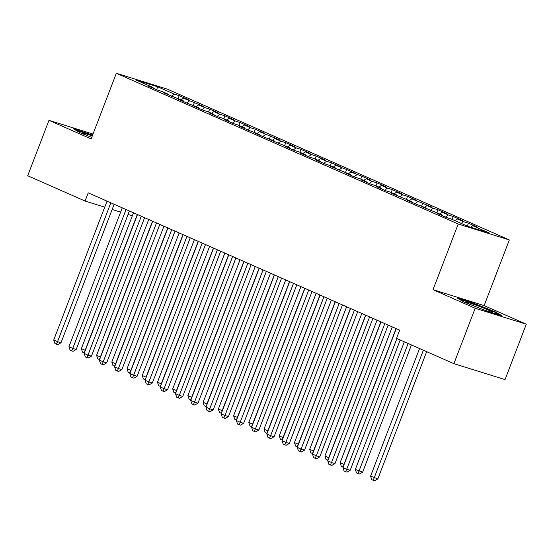 <?xml version="1.0" encoding="UTF-8"?>
<svg xmlns="http://www.w3.org/2000/svg" width="554" height="554" viewBox="0 0 554 554"><rect width="100%" height="100%" fill="white"/><g stroke="black" fill="none" stroke-linecap="round" stroke-linejoin="round"><path stroke-width="0.83" d="M509.341 239.937L167.46 89.187L116.34 73.266L458.22 224.01L509.341 239.937L484.134 305.6L433.013 289.673L475.18 308.266L526.3 324.194L484.134 305.6M526.3 324.194L505.033 379.594L453.906 363.673L475.18 308.266M156.713 89.769L157.565 86.756L136.284 80.129L153.029 87.511L148.126 85.981L157.253 90.011L162.163 91.535L168.25 94.222L163.347 92.691L183.471 100.932L178.568 99.408L187.702 103.432L198.692 107.642L193.789 106.119L202.923 110.142L207.826 111.673L213.913 114.359L209.01 112.829L218.144 116.859L223.047 118.383L229.134 121.07L224.232 119.539L233.366 123.57L238.268 125.093L244.356 127.78L239.453 126.25L248.587 130.28L259.584 134.49L254.674 132.967L263.808 136.99L274.805 141.201L269.895 139.677L290.026 147.918L285.116 146.388L294.25 150.418L299.16 151.941L305.247 154.628L300.337 153.098L309.471 157.128L314.381 158.652L320.468 161.339L315.565 159.808L324.692 163.839L329.602 165.369L335.689 168.049L330.786 166.525L350.911 174.759L346.008 173.236L355.142 177.259L360.045 178.79L366.132 181.477L361.229 179.946L370.363 183.976L375.266 185.5L381.353 188.187L376.45 186.656L385.584 190.687L390.487 192.21L396.574 194.897L391.671 193.367L411.795 201.608L406.892 200.084L416.026 204.107L427.016 208.318L422.113 206.794L442.244 215.035L437.335 213.505L446.469 217.535L451.371 219.059L468.116 226.441L489.397 233.075L472.652 225.686L477.555 227.216L468.428 223.193L463.518 221.662L457.431 218.975L462.334 220.506L453.2 216.476L448.297 214.952L442.21 212.265L447.113 213.796L437.979 209.765L433.076 208.242L426.989 205.555L431.891 207.085L411.767 198.844L416.67 200.368L407.536 196.345L402.633 194.814L396.546 192.127L401.449 193.658L392.315 189.634L387.412 188.104L381.325 185.417L386.228 186.947L377.094 182.917L372.191 181.393L366.104 178.707L371.007 180.237L361.873 176.207L350.876 171.996L355.786 173.527L346.652 169.496L335.655 165.286L340.565 166.809L331.43 162.786L326.528 161.256L320.434 158.569L325.343 160.099L316.209 156.076L311.3 154.545L305.212 151.858L310.122 153.389L300.988 149.358L296.078 147.835L289.991 145.148L294.894 146.678L285.767 142.648L280.857 141.125L274.77 138.438L279.673 139.968L259.549 131.727L264.452 133.251L255.318 129.227L250.415 127.697L244.328 125.01L249.231 126.541L240.097 122.517L235.194 120.987L229.107 118.3L234.01 119.83L224.876 115.8L219.973 114.276L213.886 111.589L218.788 113.12L209.654 109.09L204.751 107.566L198.664 104.879L203.567 106.41L183.443 98.169L188.346 99.692L179.212 95.669L178.097 98.564M157.565 86.756L174.309 94.138L179.212 95.669M453.906 363.673L396.526 338.369L399.676 330.156L88.238 192.84L85.087 201.047L104.72 207.161M183.443 98.169L181.123 99.9M189.53 100.849L186.677 102.982M153.029 87.511L153.195 88.218M198.664 104.879L196.345 106.61M204.751 107.566L201.898 109.692M168.25 94.222L168.423 94.935M213.886 111.589L211.566 113.321M219.973 114.276L217.12 116.402M183.471 100.932L183.644 101.645M229.107 118.3L226.787 120.031M235.194 120.987L232.341 123.12M198.692 107.642L198.865 108.355M244.328 125.01L242.008 126.748M250.415 127.697L247.562 129.83M213.913 114.359L214.086 115.066M259.549 131.727L257.229 133.459M265.636 134.407L262.783 136.54M229.134 121.07L229.308 121.776M274.77 138.438L272.45 140.169M280.857 141.125L278.011 143.251M244.356 127.78L244.529 128.493M289.991 145.148L287.678 146.879M296.078 147.835L293.232 149.961M259.584 134.49L259.75 135.204M305.212 151.858L302.899 153.59M311.3 154.545L308.453 156.678M274.805 141.201L274.971 141.914M320.434 158.569L318.121 160.307M326.528 161.256L323.674 163.388M290.026 147.918L290.192 148.624M335.655 165.286L333.342 167.017M341.749 167.966L338.896 170.099M305.247 154.628L305.413 155.335M350.876 171.996L348.563 173.727M356.97 174.683L354.117 176.809M320.468 161.339L320.634 162.052M366.104 178.707L363.784 180.438M372.191 181.393L369.338 183.519M335.689 168.049L335.856 168.762M381.325 185.417L379.005 187.148M387.412 188.104L384.559 190.237M350.911 174.759L351.084 175.473M396.546 192.127L394.226 193.865M402.633 194.814L399.78 196.947M366.132 181.477L366.305 182.183M411.767 198.844L409.448 200.576M417.854 201.524L415.001 203.657M381.353 188.187L381.526 188.893M426.989 205.555L424.669 207.286M433.076 208.242L430.223 210.368M396.574 194.897L396.747 195.61M442.21 212.265L439.89 213.996M448.297 214.952L445.444 217.078M411.795 201.608L411.968 202.321M457.431 218.975L455.111 220.707M463.518 221.662L461.205 223.394M427.016 208.318L427.189 209.031M472.652 225.686L470.609 227.216M442.244 215.035L442.411 215.741M112.15 209.474L120.62 212.113M128.043 214.433L132.358 215.769M93.003 134.054L48.967 120.336L27.7 175.743L85.087 201.047M433.013 289.673L458.22 224.01M48.967 120.336L91.133 138.929L116.34 73.266M174.309 94.138L171.456 96.271M457.195 298.024L464.183 302.103L486.571 310.981L501.966 315.773L494.978 311.694L472.59 302.823L457.195 298.024M92.601 135.1L73.301 128.757L80.288 132.835L91.729 137.371M468.428 223.193L467.313 226.087M453.2 216.476L452.092 219.377M437.979 209.765L436.871 212.667M422.757 203.055L421.649 205.949M407.536 196.345L406.428 199.239M392.315 189.634L391.207 192.529M377.094 182.917L375.979 185.819M361.873 176.207L360.758 179.108M346.652 169.496L345.537 172.391M331.43 162.786L330.316 165.681M316.209 156.076L315.094 158.97M300.988 149.358L299.873 152.26M285.767 142.648L284.652 145.55M270.539 135.938L269.431 138.832M255.318 129.227L254.21 132.122M240.097 122.517L238.989 125.412M224.876 115.8L223.768 118.701M209.654 109.09L208.546 111.991M194.433 102.379L193.318 105.274M472.41 303.287L472.59 302.823M494.777 312.214L494.978 311.694M88.522 134.013L88.695 133.549M396.906 338.536L346.742 469.21L342.94 467.534L396.249 328.647M400.21 339.997L350.197 470.284L346.742 469.21L345.613 471.696L344.089 471.025L342.94 467.534M350.197 470.284L346.998 472.126L345.613 471.696M419.558 348.528L370.571 476.142L377.835 478.891L426.67 351.658M377.835 478.891L374.629 480.734L373.251 480.304L423.367 350.204M373.251 480.304L371.727 479.632L370.571 476.142M384.836 323.619L331.521 462.5L327.719 460.817L381.027 321.936M388.139 325.073L334.976 463.573L331.521 462.5L330.392 464.986L328.868 464.314L327.719 460.817M334.976 463.573L331.777 465.415L330.392 464.986M369.615 316.902L316.299 455.79L312.498 454.107L365.806 315.226M372.918 318.363L319.755 456.863L316.299 455.79L315.171 458.276L313.647 457.604L312.498 454.107M319.755 456.863L316.556 458.705L315.171 458.276M404.337 341.811L355.349 469.432L362.614 472.181L411.449 344.948M362.614 472.181L359.408 474.023L358.029 473.594L408.146 343.494M358.029 473.594L356.506 472.922L355.349 469.432M392.267 326.895L340.128 462.715L343.937 464.397L396.075 328.57M343.148 466.987L341.285 466.212L340.128 462.715M342.808 466.884L344.124 464.453M480.914 308.737A14.307 0.803 21 0 0 492.478 312.484A14.307 0.803 21 0 0 492.693 312.484A14.307 0.803 21 0 0 481.634 307.304A14.307 0.803 21 0 0 466.364 302.131A14.307 0.803 21 0 0 466.101 302.276A14.307 0.803 21 0 0 472.569 305.427M459.1 299.139L472.652 303.357L494.341 311.957L499.639 315.053M92.269 135.959A14.307 0.803 21 0 0 82.47 132.863A14.307 0.803 21 0 0 82.207 133.008A14.307 0.803 21 0 0 88.675 136.159M75.206 129.871L92.428 135.543M354.394 310.192L301.078 449.072L297.276 447.397L350.585 308.516M357.697 311.653L304.534 450.153L301.078 449.072L299.949 451.558L298.426 450.894L297.276 447.397M304.534 450.153L301.334 451.995L299.949 451.558M339.166 303.481L285.857 442.362L282.055 440.686L335.364 301.805M342.476 304.942L289.313 443.442L285.857 442.362L284.728 444.848L283.205 444.176L282.055 440.686M289.313 443.442L286.106 445.277L284.728 444.848M377.045 320.184L324.907 456.004L328.716 457.68L380.854 321.86M327.926 460.277L326.064 459.501L324.907 456.004M327.587 460.173L328.896 457.743M361.824 313.467L309.686 449.294L313.495 450.97L365.633 315.15M312.705 453.567L310.842 452.791L309.686 449.294M312.359 453.456L313.675 451.032M323.945 296.771L270.636 435.652L266.827 433.976L320.143 295.088M327.255 298.225L274.091 436.725L270.636 435.652L269.507 438.138L267.984 437.466L266.827 433.976M274.091 436.725L270.885 438.567L269.507 438.138M346.603 306.757L294.465 442.584L298.267 444.26L350.405 308.44M297.484 446.856L295.621 446.074L294.465 442.584M297.138 446.746L298.454 444.315M308.723 290.061L255.415 428.941L251.606 427.259L304.922 288.378M312.034 291.515L258.87 430.015L255.415 428.941L254.286 431.428L252.762 430.756L251.606 427.259M258.87 430.015L255.664 431.857L254.286 431.428M331.382 300.046L279.244 435.873L283.046 437.549L335.184 301.722M282.263 440.139L280.4 439.364L279.244 435.873M281.917 440.035L283.233 437.605M293.502 283.343L240.194 422.231L236.385 420.548L289.7 281.667M296.812 284.804L243.649 423.304L240.194 422.231L239.065 424.717L237.541 424.045L236.385 420.548M243.649 423.304L240.443 425.147L239.065 424.717M278.281 276.633L224.972 415.514L221.164 413.838L274.479 274.957M281.591 278.094L228.428 416.594L224.972 415.514L223.844 418L222.32 417.335L221.164 413.838M228.428 416.594L225.222 418.436L223.844 418M263.06 269.923L209.751 408.804L205.943 407.128L259.258 268.247M266.37 271.384L213.2 409.884L209.751 408.804L208.623 411.29L207.099 410.618L205.943 407.128M213.2 409.884L210.001 411.719L208.623 411.29M247.839 263.212L194.53 402.093L190.721 400.417L244.03 261.53M251.149 264.667L197.979 403.167L194.53 402.093L193.394 404.579L191.878 403.908L190.721 400.417M197.979 403.167L194.779 405.009L193.394 404.579M232.618 256.502L179.302 395.383L175.5 393.7L228.809 254.819M235.928 257.956L182.758 396.456L179.302 395.383L178.173 397.869L176.657 397.197L175.5 393.7M182.758 396.456L179.558 398.298L178.173 397.869M217.397 249.785L164.081 388.673L160.279 386.99L213.588 248.109M220.7 251.246L167.537 389.746L164.081 388.673L162.952 391.159L161.429 390.487L160.279 386.99M167.537 389.746L164.337 391.588L162.952 391.159M202.175 243.074L148.86 381.955L145.058 380.279L198.367 241.399M205.479 244.536L152.315 383.036L148.86 381.955L147.731 384.441L146.208 383.777L145.058 380.279M152.315 383.036L149.116 384.878L147.731 384.441M186.954 236.364L133.639 375.245L129.837 373.569L183.145 234.688M190.257 237.825L137.094 376.325L133.639 375.245L132.51 377.731L130.986 377.059L129.837 373.569M137.094 376.325L133.895 378.16L132.51 377.731M171.733 229.654L118.418 368.535L114.616 366.859L167.924 227.971M175.036 231.108L121.873 369.608L118.418 368.535L117.289 371.021L115.765 370.349L114.616 366.859M121.873 369.608L118.674 371.45L117.289 371.021M316.161 293.336L264.023 429.156L267.824 430.839L319.963 295.012M267.042 433.429L265.172 432.653L264.023 429.156M266.696 433.325L268.011 430.894M300.94 286.626L248.801 422.446L252.603 424.122L304.742 288.302M251.814 426.719L249.951 425.943L248.801 422.446M251.474 426.615L252.79 424.184M285.719 279.909L233.58 415.735L237.382 417.411L289.52 281.591M236.593 420.008L234.73 419.233L233.58 415.735M236.253 419.897L237.569 417.474M270.49 273.198L218.359 409.025L222.161 410.701L274.299 274.881M221.371 413.298L219.509 412.515L218.359 409.025M221.032 413.187L222.348 410.756M255.269 266.488L203.131 402.315L206.94 403.991L259.078 268.164M206.15 406.581L204.287 405.805L203.131 402.315M205.811 406.477L207.127 404.046M240.048 259.778L187.91 395.598L191.719 397.28L243.857 261.453M190.929 399.87L189.066 399.095L187.91 395.598M190.59 399.766L191.906 397.336M224.827 253.067L172.689 388.887L176.497 390.57L228.636 254.743M175.708 393.16L173.845 392.384L172.689 388.887M175.369 393.056L176.684 390.625M209.606 246.35L157.468 382.177L161.276 383.853L213.415 248.033M160.487 386.45L158.624 385.674L157.468 382.177M160.148 386.339L161.463 383.915M194.385 239.64L142.246 375.467L146.055 377.142L198.194 241.322M145.266 379.739L143.403 378.957L142.246 375.467M144.926 379.629L146.235 377.198M156.505 222.943L103.196 361.824L99.395 360.142L152.703 221.261M159.815 224.398L106.652 362.898L103.196 361.824L102.068 364.31L100.544 363.639L99.395 360.142M106.652 362.898L103.446 364.74L102.068 364.31M179.164 232.929L127.025 368.756L130.834 370.432L182.965 234.605M130.045 373.022L128.182 372.246L127.025 368.756M129.698 372.918L131.014 370.488M141.284 216.226L87.975 355.114L84.166 353.431L137.482 214.55M144.594 217.687L91.431 356.187L87.975 355.114L86.846 357.6L85.323 356.928L84.166 353.431M91.431 356.187L88.225 358.029L86.846 357.6M163.942 226.219L111.804 362.039L115.606 363.722L167.744 227.895M114.823 366.312L112.961 365.536L111.804 362.039M114.477 366.208L115.793 363.777M126.063 209.516L72.754 348.397L68.945 346.721L122.261 207.84M129.373 210.977L76.21 349.477L72.754 348.397L71.625 350.883L70.102 350.218L68.945 346.721M76.21 349.477L73.003 351.319L71.625 350.883M148.721 219.509L96.583 355.329L100.385 357.011L152.523 221.184M99.602 359.601L97.739 358.826L96.583 355.329M99.256 359.498L100.572 357.067M110.842 202.806L57.533 341.686L53.724 340.011L107.04 201.13M114.152 204.267L60.988 342.767L57.533 341.686L56.404 344.173L54.881 343.501L53.724 340.011M60.988 342.767L57.782 344.602L56.404 344.173M133.5 212.791L81.362 348.618L85.164 350.294L137.302 214.474M84.381 352.891L82.511 352.115L81.362 348.618M84.035 352.78L85.351 350.357"/></g></svg>
